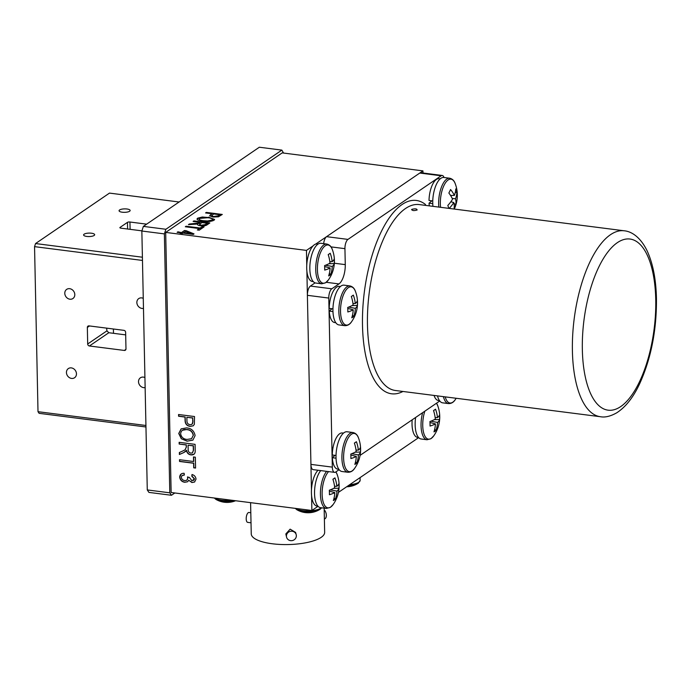 <?xml version="1.0" encoding="UTF-8"?>
<svg xmlns="http://www.w3.org/2000/svg" width="691" height="691" viewBox="0 0 691 691"><rect width="100%" height="100%" fill="white"/><g stroke="black" fill="none" stroke-linecap="round" stroke-linejoin="round"><path stroke-width="1.04" d="M91.488 233.221A5.537 1.728 -1.2 0 0 83.594 234.94A5.537 1.728 -1.2 0 0 86.772 236.434A5.537 1.728 -1.2 0 0 94.667 234.707A5.537 1.728 -1.2 0 0 91.488 233.221M126.963 209.002A5.537 1.728 -1.2 0 0 119.068 210.729A5.537 1.728 -1.2 0 0 122.255 212.215A5.537 1.728 -1.2 0 0 130.141 210.496A5.537 1.728 -1.2 0 0 126.963 209.002M71.346 367.897A5.537 4.751 -124.3 0 0 68.331 368.588A5.537 4.751 -124.3 0 0 66.742 374.237A5.537 4.751 -124.3 0 0 71.562 378.426A5.537 4.751 -124.3 0 0 74.576 377.735A5.537 4.751 -124.3 0 0 76.165 372.086A5.537 4.751 -124.3 0 0 71.346 367.897M144.92 377.545A5.537 4.751 -124.3 0 0 143.417 377.113A5.537 4.751 -124.3 0 0 140.403 377.804A5.537 4.751 -124.3 0 0 138.813 383.453A5.537 4.751 -124.3 0 0 143.633 387.634A5.537 4.751 -124.3 0 0 145.136 387.591M69.687 288.691A5.537 4.751 -124.3 0 0 66.673 289.374A5.537 4.751 -124.3 0 0 65.084 295.022A5.537 4.751 -124.3 0 0 69.903 299.212A5.537 4.751 -124.3 0 0 72.918 298.521A5.537 4.751 -124.3 0 0 74.507 292.88A5.537 4.751 -124.3 0 0 69.687 288.691M143.262 298.339A5.537 4.751 -124.3 0 0 141.75 297.907A5.537 4.751 -124.3 0 0 138.744 298.59A5.537 4.751 -124.3 0 0 137.155 304.239A5.537 4.751 -124.3 0 0 141.975 308.428A5.537 4.751 -124.3 0 0 143.469 308.376M142.467 260.438L34.55 246.644L35.561 243.552L142.398 257.216M145.956 426.986L39.119 413.33L38.005 411.689L145.922 425.483M34.55 246.644L38.005 411.689M179.099 201.997L109.489 193.1L35.561 243.552M113.497 333.321L113.402 329.002M125.632 332.336A1.866 1.598 -124.3 0 0 123.905 330.341L88.992 325.884A1.866 1.598 -124.3 0 0 87.342 327.439L87.688 343.988A1.866 1.598 -124.3 0 0 89.415 345.984L124.328 350.441A1.866 1.598 -124.3 0 0 125.978 348.886L125.632 332.336M125.684 334.885L108.832 332.725L106.932 330.859A44.993 18.441 -82.7 0 1 106.664 328.139M146.639 224.152L129.951 222.018A1.866 0.579 -1.2 0 0 127.464 222.347L120.053 227.408A1.866 0.579 -1.2 0 0 119.871 227.659A1.866 0.579 -1.2 0 0 120.951 228.168L141.905 230.846M148.936 492.398L147.278 489.936L169.796 492.813L171.463 495.274L148.936 492.398M169.796 492.813L164.372 233.895L141.854 231.019L143.365 226.389L165.892 229.265L164.372 233.895M147.278 489.936L141.854 231.019M165.892 229.265L281.859 150.111L259.341 147.226L143.365 226.389M283.535 153.056L281.859 150.111M174.832 492.977L171.463 495.274M191.994 474.527C194.37 475.149 195.708 476.686 196.011 479.131L194.594 482.007L191.943 482.543L188.652 480.245L187.658 481.748L184.765 482.275C181.837 481.817 180.135 480.081 179.66 477.058C179.962 474.415 181.457 473.162 184.126 473.309L184.367 475.071C182.631 474.959 181.621 475.702 181.318 477.3C181.69 479.208 182.821 480.288 184.704 480.539C186.501 480.755 187.511 479.977 187.736 478.215L187.486 476.989L189.369 477.446L192.003 480.815L194.361 478.967L191.822 476.246L191.994 474.527M194.672 481.947L191.943 482.543M192.107 482.439L188.652 480.245M187.736 481.687L184.765 482.275M184.92 482.171C182.001 481.705 180.299 479.969 179.815 476.954L181.241 473.957M193.67 480.461L194.517 478.854L191.986 476.134L192.133 474.579M186.855 480.09L187.892 478.112L187.65 476.885M184.35 474.976L182.199 475.598M179.505 459.714L193.575 461.51L193.48 456.95L195.346 457.183L195.57 468.049L193.713 467.816L193.618 463.246L179.539 461.45L179.505 459.714M195.57 467.919L193.869 467.703L193.774 463.143L179.695 461.338L179.66 459.731M193.739 461.398L193.644 456.967M182.718 451.024L185.093 449.815L186.259 447.181L186.216 444.961L179.176 444.063L179.133 442.318L195.078 444.356L195.208 450.506C195.337 453.659 193.912 455.11 190.915 454.885C188.453 454.505 186.95 453.011 186.432 450.411L183.694 452.605L179.392 454.497L179.349 452.519L182.718 451.024M185.171 449.755L186.259 447.181M185.87 451.301L183.694 452.605M183.858 452.493L179.392 454.497M178.554 414.505L194.499 416.535L194.352 424.334L193.212 425.829L190.094 426.382C186.872 425.889 185.197 423.954 185.084 420.594L185.007 417.062L178.589 416.241L178.554 414.505M193.29 425.768L190.094 426.382M190.25 426.269C187.028 425.777 185.361 423.851 185.24 420.482L185.084 420.594M192.746 421.648L192.668 418.038L186.872 417.295L186.95 420.94C186.967 423.065 187.969 424.3 189.973 424.628C191.994 424.792 192.919 423.799 192.746 421.648M192.063 424.188L192.901 421.536L192.668 418.038M192.824 417.934L186.872 417.295M185.24 420.482L185.171 416.949L178.753 416.129L178.719 414.522M181.854 232.314L184.48 230.518L186.345 230.759L194.024 233.904L193.29 234.404L182.942 233.083L182.061 233.679L180.196 233.446L181.077 232.841L177.138 232.34L177.924 231.813L181.863 232.668L184.48 230.518M184.488 230.872L186.345 230.759M186.354 231.114L193.705 234.119M183.72 232.547L190.923 233.472L185.577 231.278L183.728 232.902L190.923 233.472M177.587 232.401L181.863 232.668M180.645 233.498L181.085 233.195L180.636 233.143M199.5 218.779C198.619 219.928 200.001 220.697 203.646 221.094L207.576 221.327L212.111 220.412L212.543 219.574M212.102 220.058C213.001 218.883 211.55 218.106 207.758 217.717L199.492 218.425C198.611 219.574 199.993 220.343 203.646 220.74L207.568 220.973L212.102 220.058M212.111 220.412L212.586 219.755M197.03 219.228L197.635 218.546L202.342 217.363L208.57 217.544L214.573 219.608M208.561 217.181L214.599 219.436L213.977 220.291C211.118 221.569 207.395 221.897 202.817 221.267L197.851 220.014L196.995 219.056L197.626 218.192L202.333 217.009L208.57 217.544M422.996 173.009L422.944 170.884L282.187 152.884L165.685 232.401L171.135 492.502L311.891 510.494L318.05 506.296M338.435 492.381L418.668 437.619M206.35 212.405L222.286 214.443L218.468 216.801L213.001 217.043L209.641 215.765L211.99 213.761L205.572 212.94L206.35 212.405L221.854 214.746M209.684 215.938L210.41 214.841M219.652 214.737L213.847 213.994L212.223 215.108C211.239 215.756 211.722 216.223 213.692 216.499L218.028 215.842L219.211 215.031M212.223 215.462C211.247 216.11 211.731 216.577 213.7 216.853L213.692 216.499M213.7 216.853L218.028 215.842M218.036 216.197L219.652 215.091M210.41 215.195L211.55 214.055M193.886 220.913L209.831 222.951L207.075 224.825C205.737 225.793 203.534 226.112 200.468 225.776C198.032 225.439 197.151 224.851 197.816 224.014L188.436 224.635L189.317 224.031L199.155 223.02L200.148 222.347L193.109 221.44L193.886 220.913L209.39 223.245M200.183 223.824L199.561 224.515L201.236 225.24L205.158 224.627L207.188 223.245L202.014 222.58L200.183 223.824M199.63 224.687L201.236 225.24M201.245 225.594L205.167 224.981L207.188 223.245M207.196 223.599L206.747 223.539M188.989 224.61L199.163 223.374L200.148 222.347M186.095 226.225L200.174 228.03L202.221 226.631L204.087 226.873L199.215 230.189L197.35 229.956L199.397 228.557L185.318 226.76L186.095 226.225L200.174 228.03M200.183 228.384L202.221 226.631M202.23 226.985L203.646 227.166M197.799 230.008L198.965 228.859M422.944 170.884L315.692 244.087M313.092 245.866L306.45 250.401L306.761 265.232M165.685 232.401L306.45 250.401M306.882 271.036L311.46 489.859M311.581 495.672L311.891 510.494M186.57 427.884C191.312 428.282 194.154 430.856 195.104 435.598L192.893 440.124L187.045 441.169L181.284 438.725L178.744 433.49L181.146 428.878L186.57 427.884M192.97 440.063L187.045 441.169M187.201 441.057L181.284 438.725M187.054 439.433L191.562 438.725L193.238 435.373C192.478 431.737 190.258 429.819 186.587 429.621C183.15 429.068 181.163 430.433 180.61 433.715C181.344 437.265 183.495 439.165 187.054 439.433M191.649 438.664L193.238 435.373M193.394 435.261C192.634 431.625 190.414 429.707 186.743 429.508L186.587 429.621M186.743 429.508L182.415 430.268M181.439 438.621L178.9 433.387L181.301 428.765M186.415 447.068L186.216 444.961M186.371 444.849L179.176 444.063M192.504 452.795L193.506 450.282L193.411 445.755L188.237 445.22M179.332 443.95L179.297 442.344M179.548 454.384L179.513 452.45M194.024 454.22L191.079 454.773C188.608 454.393 187.114 452.899 186.587 450.299L186.458 450.541M190.871 453.141L192.426 452.855L193.342 450.394L193.247 445.859L188.073 445.203L188.159 449.28C188.064 451.353 188.971 452.64 190.871 453.141M324.381 518.932L324.632 518.872A4.975 2.678 -103.3 0 0 326.333 515.253A4.975 2.678 -103.3 0 0 324.191 509.837M324.157 508.144L324.658 532.338A36.718 11.453 178.8 0 1 272.332 543.774A36.718 11.453 178.8 0 1 251.248 533.875L250.591 502.659M296.344 535.715A4.975 4.716 -15.2 0 1 286.584 537.244A4.975 4.716 -15.2 0 1 290.712 531.267A4.975 4.716 -15.2 0 1 296.344 535.715M286.584 537.244L285.824 533.944L290.142 529.151L295.593 532.424L296.189 534.635M250.798 512.731L248.95 512.489A4.975 2.038 97.3 0 0 246.203 518.872A4.975 2.038 97.3 0 0 247.689 522.37L251.014 522.793M320.451 509.017A13.112 4.094 178.8 0 1 320.192 509.198L320.192 509.198A13.112 4.094 178.8 0 1 303.168 511.444A13.112 4.094 178.8 0 1 296.793 509.69A22.302 22.302 0 0 0 304.869 512.532A21.162 18.441 -41.7 0 0 305.379 512.592A21.162 18.441 -41.7 0 0 307.08 512.722A22.302 9.329 -89.2 0 0 307.504 512.757A22.302 22.302 0 0 0 320.192 509.198L321.635 507.825M303.712 512.325A21.162 18.441 -41.7 0 0 304.869 512.532M234.404 500.586A13.112 4.094 178.8 0 1 221.906 501.053A13.112 4.094 178.8 0 1 215.825 499.334A22.302 22.302 0 0 0 223.927 502.184A21.162 18.277 -43 0 0 224.238 502.227A21.162 18.277 -43 0 0 225.922 502.366A22.302 9.795 -88.8 0 0 226.354 502.4A22.302 22.302 0 0 0 235.596 500.742M222.588 501.934A21.162 18.277 -43 0 0 223.927 502.184M358.396 483.121A13.112 4.094 178.8 0 1 358.266 483.208L358.266 483.208A13.112 4.094 178.8 0 1 348.333 485.626M318.076 244.061L317.16 243.949A18.916 7.756 97.3 0 0 314.388 244.744A18.916 7.756 97.3 0 0 306.769 264.999A18.916 7.756 97.3 0 0 312.358 281.479L313.282 281.591M412.164 419.826A18.916 7.756 97.3 0 0 417.684 437.429L418.599 437.55M318.033 470.251A18.916 7.756 97.3 0 0 311.425 490.86A18.916 7.756 97.3 0 0 317.065 506.106L317.981 506.227M328.588 471.599A19.27 7.903 97.3 0 0 322.127 494.324A19.27 7.903 97.3 0 0 330.713 507.039A19.27 7.903 97.3 0 0 333.217 504.421L330.376 507.358L326.42 508.429A20.039 8.214 97.3 0 1 320.425 493.236A20.039 8.214 97.3 0 1 326.627 471.348M334.064 498.012L335.368 499.178A30.948 15.478 -140.5 0 1 333.356 500.552A32.658 26.707 61 0 0 334.815 492.579A32.658 11.324 3.7 0 1 329.417 494.721A30.948 12.723 -99.7 0 0 329.408 492.502A30.948 12.723 -99.7 0 0 329.322 490.221A32.658 8.974 174.1 0 0 334.712 487.76A32.658 26.707 61 0 0 332.907 479.252L334.928 477.878L332.932 479.329M330.255 489.867L336.966 491.102A32.658 11.324 3.7 0 0 338.961 488.209A30.948 28.625 -38.2 0 0 338.996 485.954A30.948 28.625 -38.2 0 0 338.866 483.709A32.658 8.974 174.1 0 1 336.871 486.291A32.658 29.057 -131 0 0 334.928 477.878M337.07 474.268A19.27 7.903 97.3 0 0 335.895 471.884L337.07 474.268A32.658 32.658 0 0 1 333.217 504.421M334.815 492.579L329.365 491.163M336.871 486.291L334.548 486.274M338.961 488.209L333.632 488.356M335.368 499.178A32.658 29.057 -131 0 0 336.966 491.102M320.736 470.597A20.039 8.214 97.3 0 0 314.535 492.476A20.039 8.214 97.3 0 0 320.529 507.678L326.42 508.429M325.236 245.797A19.27 7.903 97.3 0 0 317.419 269.697A19.27 7.903 97.3 0 0 326.005 282.412A19.27 7.903 97.3 0 0 328.51 279.795L325.668 282.731L321.712 283.802A20.039 8.214 97.3 0 1 315.796 266.355A20.039 8.214 97.3 0 1 323.854 244.89A20.039 8.214 97.3 0 1 326.8 244.053C329.547 244.718 331.404 246.575 332.362 249.641A19.27 7.903 97.3 0 0 325.236 245.797M329.357 273.386L330.669 274.552A30.948 15.478 -140.5 0 1 328.648 275.925A32.658 26.707 61 0 0 330.108 267.953A32.658 11.324 3.7 0 1 324.71 270.095A30.948 12.723 -99.7 0 0 324.701 267.866A30.948 12.723 -99.7 0 0 324.615 265.594A32.658 8.974 174.1 0 0 330.004 263.133A32.658 26.707 61 0 0 328.208 254.625L330.22 253.251L328.225 254.694M325.547 265.24L332.267 266.476A32.658 11.324 3.7 0 0 334.254 263.582A30.948 28.625 -38.2 0 0 334.297 261.328A30.948 28.625 -38.2 0 0 334.159 259.082A32.658 8.974 174.1 0 1 332.164 261.664A32.658 29.057 -131 0 0 330.22 253.251M326.8 244.053L320.909 243.292A20.039 8.214 97.3 0 0 317.964 244.139A20.039 8.214 97.3 0 0 309.896 265.594A20.039 8.214 97.3 0 0 315.822 283.051L321.712 283.802M330.108 267.953L324.666 266.536M332.164 261.664L329.84 261.647M334.254 263.582L328.925 263.729M330.669 274.552A32.658 29.057 -131 0 0 332.267 266.476M424.835 411.171A19.27 7.903 97.3 0 0 422.737 425.647A19.27 7.903 97.3 0 0 431.322 438.362A19.27 7.903 97.3 0 0 433.827 435.745L430.994 438.681L427.038 439.752A20.039 8.214 97.3 0 1 422.633 412.682M434.682 429.344L435.986 430.502A30.948 15.478 -140.5 0 1 433.974 431.884A32.658 26.707 61 0 0 435.425 423.903A32.658 11.324 3.7 0 1 430.035 426.045A30.948 12.723 -99.7 0 0 430.027 423.825A30.948 12.723 -99.7 0 0 429.94 421.545A32.658 8.974 174.1 0 0 435.33 419.091A32.658 26.707 61 0 0 433.525 410.575L435.537 409.202L433.551 410.653M430.873 421.19L437.584 422.434A32.658 11.324 3.7 0 0 439.571 419.532A30.948 28.625 -38.2 0 0 439.614 417.278A30.948 28.625 -38.2 0 0 439.476 415.041A32.658 8.974 174.1 0 1 437.481 417.614A32.658 29.057 -131 0 0 435.537 409.202M433.827 435.745A32.658 32.658 0 0 0 437.688 405.591A19.27 7.903 97.3 0 0 436.505 403.207M435.425 423.903L429.983 422.495M437.481 417.614L435.157 417.597M439.571 419.532L434.25 419.679M435.986 430.502A32.658 29.057 -131 0 0 437.584 422.434M415.619 417.468A20.039 8.214 97.3 0 0 421.139 439.001L427.038 439.752M411.845 209.338C415.205 208.518 416.967 208.742 417.122 210.012C413.762 210.928 412 210.703 411.845 209.338L411.568 209.744M323.647 243.647A7.471 3.058 -82.7 0 1 326.567 236.668L347.962 239.397L441.169 175.782L419.774 173.052A7.471 3.058 -82.7 0 1 420.862 172.733L442.257 175.471A7.471 3.058 97.3 0 0 441.169 175.782M326.567 236.668L419.774 173.052M347.962 239.397A7.471 3.058 97.3 0 0 344.939 248.665L330.972 246.877M334.349 263.228L345.267 264.627L344.939 248.665M345.267 264.627A15.556 6.374 -82.7 0 1 338.961 283.923L326.256 282.291M310.933 464.387L332.328 467.125A7.471 3.058 97.3 0 0 334.556 472.359L313.161 469.63A7.471 3.058 -82.7 0 1 310.933 464.387L307.391 295.325A7.471 3.058 -82.7 0 1 310.414 286.065L315.087 282.869M310.414 286.065L331.81 288.795L338.961 283.923M331.81 288.795A7.471 3.058 97.3 0 0 328.786 298.063L307.391 295.325M332.328 467.125L328.786 298.063M334.556 472.359A7.471 3.058 97.3 0 0 335.653 472.048L339.134 469.673M439.752 400.996L360.08 455.378M444.002 177.492A7.471 3.058 97.3 0 0 442.257 175.471M402.939 391.469A97.457 39.948 -82.7 0 1 362.499 325.418A97.457 39.948 -82.7 0 1 382.771 228.695A97.457 39.948 -82.7 0 1 425.509 204.519L425.345 205.365M431.892 200.822L429.051 203.189A18.234 7.471 97.3 0 0 429.301 205.866M432.765 203.664L429.051 203.189M440.21 178.831L439.087 178.684A18.234 7.471 97.3 0 0 429.016 200.459L432.765 200.934M332.008 308.739L329.27 311.097A18.234 7.471 97.3 0 0 334.66 322.55L335.783 322.688M332.976 311.572L329.27 311.097M340.413 286.523L339.29 286.376A18.234 7.471 97.3 0 0 329.21 308.385L332.958 308.86M335.083 455.343L332.336 457.701A18.234 7.471 97.3 0 0 337.735 469.146L338.858 469.293M336.042 458.176L332.336 457.701M343.479 433.119L342.356 432.972A18.234 7.471 97.3 0 0 332.285 454.98L336.025 455.464M434.06 395.442A18.234 7.471 97.3 0 0 438.344 400.478L439.467 400.616M450.549 195.458L454.35 195.423A32.658 21.836 155 0 0 455.775 188.928A30.948 21.844 -24.2 0 1 456.414 190.474A30.948 21.844 -24.2 0 1 456.881 192.089L455.222 192.659M449.124 208.406A32.658 24.185 -13.3 0 0 453.745 202.532A32.658 17.56 30.9 0 1 454.142 207.982A30.948 25.014 -139.4 0 0 455.827 204.493A32.658 19.909 -159.8 0 0 455.542 198.801A32.658 24.185 -13.3 0 0 456.881 192.089M448.848 208.371A30.948 5.943 -120.7 0 0 448.407 207.067A30.948 5.943 -120.7 0 0 447.811 205.443A32.658 21.836 155 0 0 452.553 199.155A32.658 17.56 30.9 0 0 448.865 193.031A30.948 9.113 -51.7 0 0 450.549 189.541A32.658 19.909 -159.8 0 1 454.35 195.423M455.378 184.082A19.27 7.903 97.3 0 0 455.274 183.815A19.27 7.903 97.3 0 0 443.993 185.43A19.27 7.903 97.3 0 0 440.564 207.309M438.837 207.093A20.039 8.214 97.3 0 1 442.456 184.747A20.039 8.214 97.3 0 1 449.711 178.226L443.821 177.475A20.039 8.214 97.3 0 0 436.565 183.987A20.039 8.214 97.3 0 0 432.946 206.333M452.208 198.421L455.542 198.801M455.827 204.493L453.97 203.525M453.745 202.532L450.86 201.763M454.263 209.062A32.658 32.658 0 0 0 455.274 183.815L455.274 183.815C454.307 180.748 452.458 178.891 449.711 178.226M358.551 438.103A19.27 7.903 97.3 0 0 351.425 434.259A19.27 7.903 97.3 0 0 343.608 458.159A19.27 7.903 97.3 0 0 352.185 470.873A19.27 7.903 97.3 0 0 354.699 468.256L354.699 468.256A32.658 32.658 0 0 0 358.551 438.103C357.584 435.045 355.727 433.179 352.98 432.514A20.039 8.214 97.3 0 0 341.915 458.211A20.039 8.214 97.3 0 0 347.901 472.264C350.726 472.316 352.989 470.977 354.699 468.256M350.847 455.006L356.297 456.414A32.658 11.324 3.7 0 1 350.898 458.556A30.948 12.723 -99.7 0 0 350.803 454.065A32.658 8.974 174.1 0 0 356.193 451.603A32.658 26.707 61 0 0 354.388 443.086L356.401 441.713L354.414 443.164M356.297 456.414A32.658 26.707 61 0 1 354.837 464.395A30.948 15.478 -140.5 0 0 355.908 463.765A30.948 15.478 -140.5 0 0 356.85 463.013A32.658 29.057 -131 0 0 358.448 454.946A32.658 11.324 3.7 0 0 360.434 452.044A30.948 28.625 -38.2 0 0 360.348 447.552A32.658 8.974 174.1 0 1 358.353 450.126A32.658 29.057 -131 0 0 356.401 441.713M352.98 432.514L347.089 431.763A20.039 8.214 97.3 0 0 336.025 457.459A20.039 8.214 97.3 0 0 342.01 471.512L347.901 472.264M356.029 450.109L358.353 450.126M360.434 452.044L355.114 452.19M358.448 454.946L351.736 453.702M356.85 463.013L355.545 461.856M355.476 291.507A19.27 7.903 97.3 0 0 348.35 287.655A19.27 7.903 97.3 0 0 340.533 311.563A19.27 7.903 97.3 0 0 349.119 324.269A19.27 7.903 97.3 0 0 351.624 321.661L351.624 321.661A32.658 32.658 0 0 0 355.476 291.507C354.518 288.441 352.66 286.584 349.914 285.919A20.039 8.214 97.3 0 0 338.849 311.615A20.039 8.214 97.3 0 0 344.826 325.668C347.651 325.711 349.922 324.381 351.624 321.661M347.78 308.402L353.222 309.81A32.658 11.324 3.7 0 1 347.823 311.961A30.948 12.723 -99.7 0 0 347.728 307.46A32.658 8.974 174.1 0 0 353.118 304.999A32.658 26.707 61 0 0 351.322 296.491L353.334 295.117L351.339 296.56M353.222 309.81A32.658 26.707 61 0 1 351.762 317.791A30.948 15.478 -140.5 0 0 352.833 317.169A30.948 15.478 -140.5 0 0 353.783 316.418A32.658 29.057 -131 0 0 355.381 308.341A32.658 11.324 3.7 0 0 357.368 305.448A30.948 28.625 -38.2 0 0 357.273 300.948A32.658 8.974 174.1 0 1 355.278 303.53A32.658 29.057 -131 0 0 353.334 295.117M349.914 285.919L344.023 285.158A20.039 8.214 97.3 0 0 332.95 310.855A20.039 8.214 97.3 0 0 338.935 324.917L344.826 325.668M352.954 303.513L355.278 303.53M357.368 305.448L352.039 305.595M355.381 308.341L348.661 307.106M353.783 316.418L352.47 315.251M445.194 396.867A19.27 7.903 97.3 0 0 452.804 402.197A19.27 7.903 97.3 0 0 455.309 399.588L455.309 399.588A32.658 32.658 0 0 0 456.181 398.275M437.507 395.883A20.039 8.214 97.3 0 0 442.62 402.836L448.511 403.596C451.335 403.639 453.607 402.3 455.309 399.588M89.528 325.953L87.342 327.439M106.932 330.859L87.688 343.988M108.832 332.725L89.415 345.984M125.926 349.352L124.328 350.441M130.107 229.334L129.951 222.018M127.602 229.015L127.464 222.347M120.061 227.909L120.053 227.408M321.315 507.781A13.63 4.25 178.8 0 1 320.9 508.118A13.63 4.25 178.8 0 1 308.151 510.899A13.63 4.25 178.8 0 1 295.748 508.429M231.727 500.249A13.63 4.25 178.8 0 1 214.78 498.081M360.08 477.611L360.132 480.366A13.63 4.25 178.8 0 1 358.836 482.232A13.63 4.25 178.8 0 1 349.646 484.728M572.407 350.968A93.717 38.42 -82.7 0 1 624.172 230.785L419.221 204.579A93.717 38.42 97.3 0 0 367.465 324.761A93.717 38.42 97.3 0 0 395.451 390.51L600.401 416.716A93.717 38.42 -82.7 0 1 572.407 350.968M582.349 349.663A86.254 35.353 -82.7 0 1 617.322 242.679A86.254 35.353 -82.7 0 1 655.742 299.566A86.254 35.353 -82.7 0 1 620.76 406.541A86.254 35.353 -82.7 0 1 582.349 349.663M443.397 396.643A20.039 8.214 97.3 0 0 448.511 403.596M295.299 508.377L296.793 509.69M214.331 498.021L215.825 499.334M346.657 486.766A22.302 22.302 0 0 0 358.266 483.208L360.132 480.366M328.51 279.795A32.658 32.658 0 0 0 332.362 249.641M436.531 403.199L437.688 405.591M600.401 416.716C605.04 417.623 610.464 416.327 616.666 412.847C625.614 407.111 633.293 397.394 639.685 383.686C651.121 358.353 656.709 329.97 656.45 298.547C656.027 279.104 652.848 263.072 646.931 250.444C640.177 236.763 631.228 231.364 624.172 230.785"/></g></svg>
